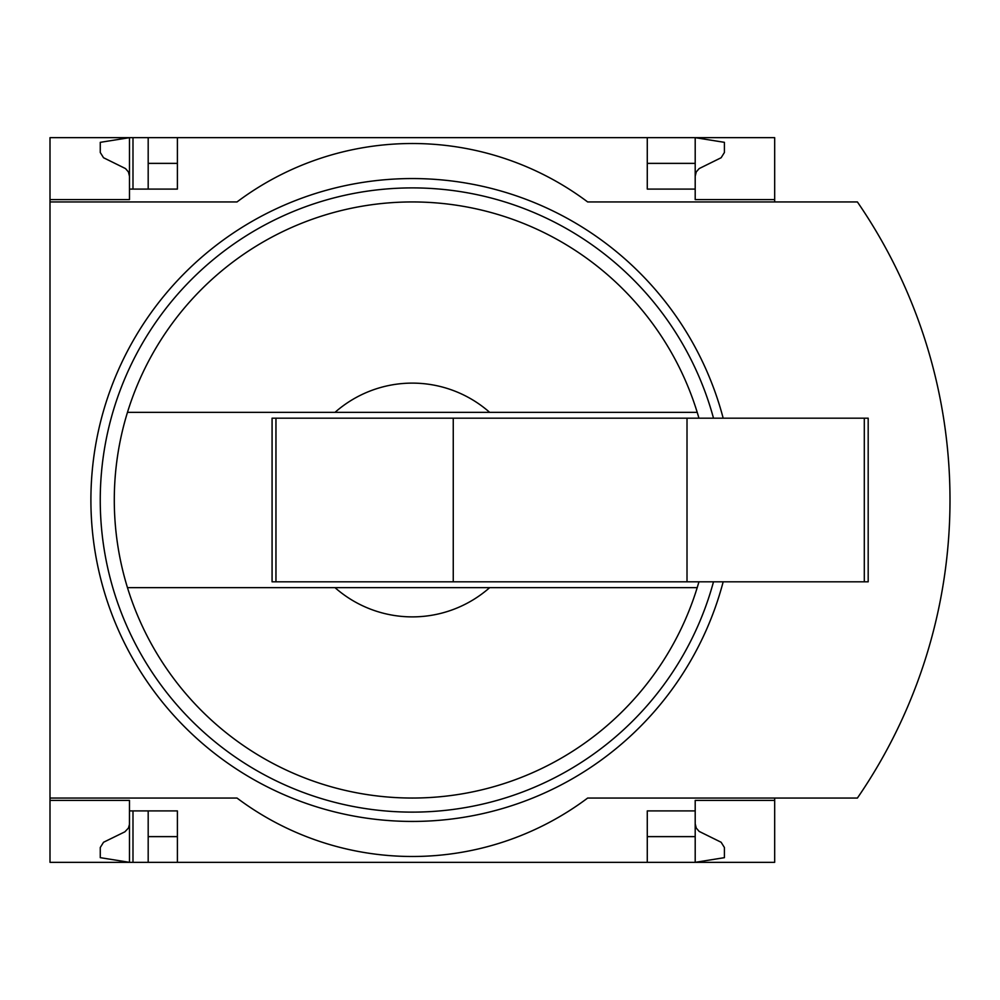 <?xml version="1.0" encoding="UTF-8"?>
<svg xmlns="http://www.w3.org/2000/svg" width="1000" height="1000" viewBox="0 0 1000 1000"><rect width="100%" height="100%" fill="white"/><g stroke="black" fill="none" stroke-linecap="round" stroke-linejoin="round"><path stroke-width="1.5" d="M774.675 798.05L774.675 862.337L177.4 862.337L177.4 810.913L129.475 810.913L129.475 862.337L100.262 857.663L100.262 847.513L103.537 842.262L124.887 831.812L128.425 828.075L129.45 824.513L129.475 800.387L50 800.387L50 798.05L237.013 798.05A292.213 292.213 0 0 0 587.663 798.05L857.4 798.05A525.975 525.975 0 0 0 857.4 201.95L587.663 201.95A292.213 292.213 0 0 0 237.013 201.95L50 201.95L50 199.613L129.475 199.613L129.475 137.662L148.188 137.662L148.188 189.088M129.475 800.387L50 800.387L50 862.337L132.988 862.337L132.988 810.913M132.988 189.088L132.988 137.662M132.988 862.337L148.188 862.337L148.188 810.913M647.275 163.375L695.2 163.375L695.2 137.662L148.188 137.662M177.4 862.337L148.188 862.337M129.475 199.613L50 199.613L50 137.662L129.475 137.662L100.262 142.338L100.262 152.487L103.537 157.738L125.512 168.588L128.425 171.925L129.475 176.238M177.4 163.375L148.188 163.375M695.2 823.763L696.25 828.075L699.163 831.413L721.137 842.262L724.412 847.513L724.412 857.663L695.2 862.337L695.2 836.625L647.275 836.625M177.4 836.625L148.188 836.625M177.4 137.662L177.4 189.088L129.475 189.088M698.938 418.188A298.05 298.05 0 0 0 697.212 412.337L335.025 412.337A116.888 116.888 0 0 1 489.65 412.337L697.212 412.337A298.05 298.05 0 0 0 127.475 412.337L335.025 412.337L127.475 412.337A298.05 298.05 0 0 0 127.475 587.663L335.025 587.663A116.888 116.888 0 0 0 489.65 587.663L127.475 587.663A298.05 298.05 0 0 0 698.938 581.812M647.275 137.662L647.275 189.088L695.2 189.088L695.2 199.613L774.675 199.613L774.675 137.662L695.2 137.662L724.412 142.338L724.412 152.487L721.137 157.738L699.163 168.588L696.25 171.925L695.2 176.238M774.675 201.95L774.675 199.613M695.2 163.375L695.2 189.088M50 201.95L50 798.05M774.675 800.387L695.2 800.387L695.2 810.913L647.275 810.913L647.275 862.337M695.2 810.913L695.2 836.625M885.713 751.975A525.975 525.975 0 0 0 920.938 672.4M920.938 327.6A525.975 525.975 0 0 0 885.713 248.025M489.65 587.663L697.212 587.663L489.65 587.663M275.963 418.188L272.075 418.188L272.075 581.812L275.963 581.812L275.963 418.188L868.188 418.188L868.188 581.812L687.013 581.812L687.013 418.188M687.013 581.812L453.25 581.812L453.25 418.188M453.25 581.812L275.963 581.812M723.175 581.812A321.425 321.425 0 0 1 357.45 816.712A321.425 321.425 0 0 1 92.088 472.463A321.425 321.425 0 0 1 723.175 418.188M713.5 581.812A312.075 312.075 0 0 1 101.475 472.438A312.075 312.075 0 0 1 713.5 418.188M864.3 581.812L864.3 418.188"/></g></svg>
